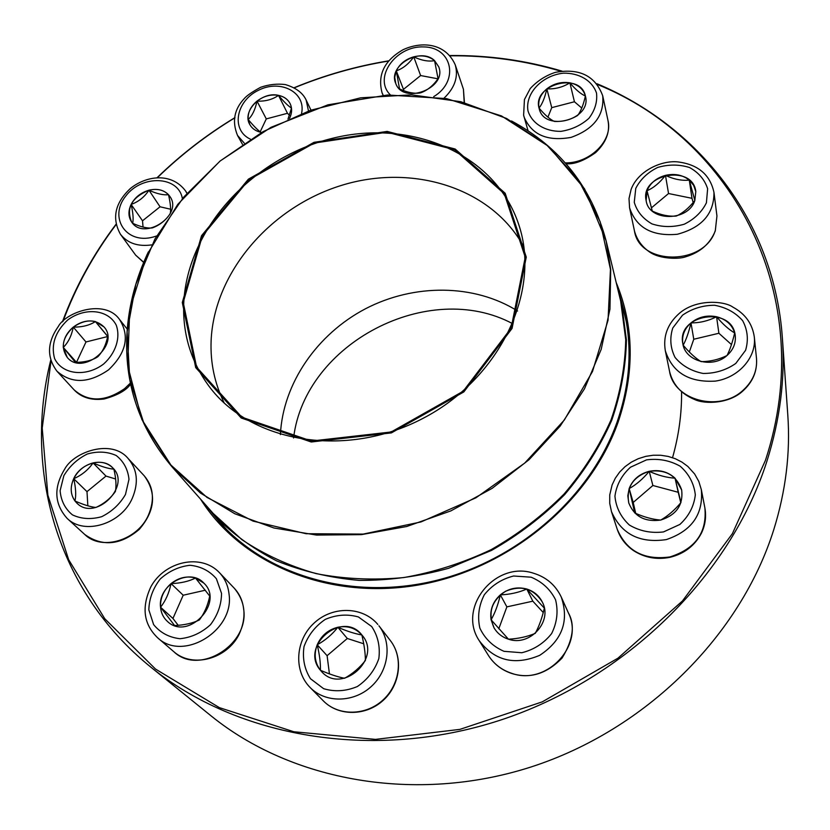 <?xml version="1.0" encoding="UTF-8"?>
<svg xmlns="http://www.w3.org/2000/svg" width="830" height="830" viewBox="0 0 830 830"><rect width="100%" height="100%" fill="white"/><g stroke="black" fill="none" stroke-linecap="round" stroke-linejoin="round"><path stroke-width="1.25" d="M75.374 362.347L63.267 347.417C68.226 342.551 71.577 335.787 73.299 327.124C85.262 318.938 95.533 318.896 104.082 326.999C120.464 344.896 82.564 376.374 67.261 357.429C60.497 347.438 62.499 337.333 73.279 327.103C66.483 332.913 63.132 339.678 63.267 347.417L67.282 357.44M107.682 336.389C106.012 344.834 102.764 351.578 97.95 356.599M97.484 356.973C91.757 360.552 84.421 362.347 75.499 362.368M104.092 327.01L95.398 321.573C87.793 319.861 80.427 321.718 73.299 327.124C82.191 327.196 89.547 325.339 95.398 321.573L107.672 336.275M107.651 336.544L85.988 341.96L76.485 362.357M95.398 321.573L107.672 336.44M73.299 327.124L85.988 341.96M63.267 347.417L76.173 361.984M148.933 190.184C158.25 188.13 165.243 190.246 169.932 196.534C183.513 215.063 143.953 241.437 131.628 222.004C125.921 208.071 131.69 197.467 148.933 190.184M170.14 213.746C165.699 220.375 159.837 225.075 152.575 227.835M152.056 227.97C147.024 228.426 140.571 226.87 132.717 223.322M132.655 223.291C133.589 219.027 133.08 212.739 131.119 204.429C128.069 210.965 128.245 216.827 131.638 222.015M148.954 190.215C140.872 192.581 134.927 197.312 131.119 204.429C138.454 201.825 144.399 197.084 148.954 190.215C156.777 193.795 163.292 195.289 168.49 194.687C163.593 189.821 157.088 188.337 148.954 190.215L160.055 206.784L142.521 220.79L143.05 227.088M169.943 196.544L168.49 194.687C170.441 202.945 171.042 209.191 170.295 213.435M170.617 209.233L160.055 206.784M131.119 204.429L142.521 220.79M261.543 132.468C256.086 131.389 252.175 128.733 249.788 124.521C241.686 111.282 261.585 91.175 278.496 95.346C283.974 96.519 287.854 99.299 290.137 103.677C292.274 108.274 292.077 113.202 289.525 118.472M260.962 132.364C257.902 130.3 253.648 126.025 248.212 119.53L249.799 124.531M256.999 101.115C250.587 106.51 247.651 112.652 248.212 119.53C252.351 115.619 255.277 109.477 256.999 101.115C265.268 101.499 272.437 99.59 278.517 95.377C270.912 94.132 263.743 96.041 256.999 101.115L266.285 118.908L260.184 131.804M290.147 103.698C287.865 99.33 283.985 96.55 278.517 95.377C283.891 101.8 288.197 106.022 291.455 108.035M291.475 108.097L287.989 119.147M289.525 115.308L287.471 113.295L266.285 118.908M278.517 95.377L287.471 113.295M434.557 60.632L438.728 66.815C447.453 88.177 402.975 105.213 395.713 83.342C387.61 65.757 420.447 46.584 434.557 60.632M420.115 92.96C414.149 93.863 407.323 92.524 399.624 88.934M399.531 88.862L396.294 70.851L394.727 77.232L395.713 83.363M413.734 56.834C405.476 59.272 399.666 63.952 396.294 70.851C403.007 68.537 408.827 63.869 413.734 56.834C421.443 60.486 428.394 61.762 434.567 60.673C429.027 56.118 422.086 54.842 413.734 56.834L420.623 75.551L403.473 89.37L403.702 90.646M438.738 66.836L434.567 60.673L438.053 78.642M420.623 75.551L437.981 78.819C433.115 85.687 427.398 90.346 420.841 92.763M396.294 70.851L403.473 89.37M596.946 83.726C697.48 125.486 774.286 220.168 782.379 338.08C785.253 378.511 780.086 419.565 766.899 461.252C730.39 575.636 625.924 679.324 499.245 720.513C372.463 761.577 236.892 737.185 150.884 667.175C56.139 590.815 23.541 469.054 50.713 360.272M62.385 321.895C75.323 287.024 93.188 254.509 115.972 224.328M157.078 177.724C180.556 154.888 206.38 134.927 234.548 117.85M294.173 87.71C324.758 75.105 356.267 66.151 388.689 60.829M449.87 55.537C488.351 55.133 525.722 60.32 561.993 71.121M150.884 667.175L210.799 715.647C291.206 781.02 415.571 804.031 530.889 767.024C646.114 729.871 740.692 635.272 773.84 529.457C785.813 490.893 790.461 452.724 787.795 414.959L782.379 338.08M51.004 361.143L42.216 428.083L47.87 495.178L68.672 559.721L104.756 618.713L155.501 669.042L219.39 707.637L293.882 731.77L375.482 739.385L459.882 729.383L542.301 701.848L617.945 658.19L682.467 600.951L732.392 533.659L765.447 460.339C819.314 296.217 732.527 139.015 597.579 84.546M560.956 71.245C525.089 60.6 488.133 55.454 450.088 55.786M388.492 61.067C356.018 66.39 324.478 75.364 293.851 88.011M235.004 117.746C206.763 134.844 180.888 154.826 157.368 177.713M116.044 224.64C93.541 254.54 75.872 286.744 63.049 321.252M616.192 282.532C634.245 326.211 634.836 372.888 617.966 422.574C589.559 502.586 507.763 569.878 417.656 585.129C327.487 600.464 240.721 563.342 200.559 499.131M212.138 513.168L219.234 521.707C266.544 575.429 351.36 600.702 434.557 580.844C517.702 560.956 590.296 497.118 616.815 422.812C630.219 384.311 632.616 346.961 623.994 310.773L621.058 300.066M73.683 478.703C80.541 463.119 102.972 456.842 112.735 467.85C131.939 485.799 95.149 522.112 76.827 503.063C70.602 496.444 69.554 488.32 73.683 478.703M113.876 469.158C115.982 478.049 116.501 485.436 115.432 491.308M115.308 491.588C110.535 498.394 104.103 503.675 96 507.421M95.782 507.472C90.47 506.891 83.529 504.733 74.97 500.998L76.837 503.073M73.714 478.723C70.021 487.075 70.436 494.504 74.97 500.998C76.246 495.22 75.831 487.791 73.714 478.723C81.786 475.154 88.239 469.894 93.064 462.922C84.37 465.288 77.927 470.558 73.714 478.723L86.994 491.64L87.845 505.823M112.745 467.861C107.589 462.87 101.021 461.221 93.064 462.922C101.571 466.657 108.491 468.732 113.835 469.147M115.65 479.003L105.991 476.088L86.994 491.64M93.064 462.922L105.991 476.088M160.522 607.187C157.669 584.901 189.551 567.129 203.775 583.054C225.013 602.352 187.954 641.6 167.349 621.348C163.323 617.645 161.051 612.924 160.522 607.187M203.786 583.065L195.496 578.033L209.71 596.044M209.731 596.158C207.811 605.381 204.377 613.287 199.428 619.875M199.231 620.041C192.529 623.268 184.343 625.094 174.663 625.54M174.57 625.519L160.553 607.207C161.072 612.934 163.344 617.655 167.359 621.359M171.053 583.604C163.645 590.151 160.149 598.015 160.553 607.207C165.606 600.827 169.113 592.962 171.053 583.604C180.712 583.241 188.856 581.384 195.496 578.033C186.968 575.657 178.813 577.514 171.053 583.604L183.202 595.224L172.941 618.464L178.191 625.301M205.332 590.213L183.202 595.224M160.553 607.207L172.941 618.464M320.411 670.246C299.308 646.03 342.832 609.552 362.036 635.178C382.713 658.19 341.784 695.125 321.521 671.522L320.411 670.246M362.046 635.189L361.849 634.95C355.562 627.999 347.552 625.436 337.831 627.252C346.909 631.215 354.918 633.778 361.849 634.95C364.173 644.682 365.356 653.158 365.408 660.389M365.356 660.545C359.649 667.766 352.75 673.659 344.678 678.235M344.533 678.276C337.748 676.948 329.718 674.271 320.432 670.267L321.532 671.532M317.226 644.765C313.719 654.206 314.788 662.703 320.432 670.267C320.629 663.149 319.56 654.642 317.226 644.765C325.339 640.324 332.208 634.494 337.831 627.252C328.203 629.711 321.335 635.552 317.226 644.765L327.103 655.69L329.437 673.887M363.716 643.779L347.303 638.488L327.103 655.69M337.831 627.252L347.303 638.488M508.417 639.173C502.14 637.129 497.346 633.363 494.047 627.864C487.604 612.986 491.443 600.785 505.563 591.261C521.333 584.839 533.586 588.46 542.343 602.103C552.936 621.431 529.779 646.923 508.417 639.173L491.09 619.792L494.058 627.874M542.343 602.113C539.054 595.629 533.866 591.271 526.791 589.03C517.121 586.509 508.302 588.46 500.345 594.871C509.869 594.488 518.688 592.547 526.791 589.03L544.304 608.089M544.345 608.151C542.083 617.956 539.064 626.339 535.288 633.3M535.174 633.404C527.133 636.766 518.252 638.685 508.531 639.183M500.345 594.871C492.813 601.771 489.721 610.081 491.09 619.792C495.033 612.945 498.125 604.634 500.345 594.871L506.871 606.875L498.789 628.787M543.256 612.54L532.829 601.179L506.871 606.875M526.791 589.03L532.829 601.179M672.549 457.672C678.795 435.574 681.803 413.599 681.575 391.729M617.261 286.931L621.348 301.269L626.411 339.968C625.862 366.777 620.944 393.596 611.668 420.426C599.924 446.81 584.237 471.544 564.618 494.649C542.996 516.343 518.636 534.935 491.536 550.404L448.688 568.26C418.88 576.508 389.042 580.554 359.183 580.398C329.873 577.836 302.327 571.31 276.566 560.841C252.258 548.319 231.051 532.736 212.957 514.102L203.547 502.524M182.299 302.514L201.524 235.71L248.378 179.176L314.01 142.324L387.154 131.42L455.141 149.016L505.18 193.255L526.262 257.093L512.069 328.431L463.835 391.926L391.407 432.897L311.209 441.985L241.208 417.998L195.714 367.628L182.299 302.514M183.233 302.39L202.333 235.959L248.927 179.726L314.207 143.071L386.956 132.229L454.57 149.742L504.308 193.743L525.245 257.227L511.124 328.151L463.161 391.262L391.169 431.984L311.447 441.031L241.841 417.2L196.596 367.14L183.233 302.39M183.772 302.535C187.518 228.136 253.316 157.441 332.716 138.237C411.96 118.483 495.645 154.079 518.802 224.754C541.243 290.977 500.283 378.428 422.781 418.476C345.55 459.063 250.411 442.535 208.994 386.209C190.796 361.392 182.393 333.504 183.772 302.535M293.581 437.981C304.807 343.288 428.737 278.704 512.774 323.752M660.701 520.068C644.9 522.205 634.255 516.499 628.767 502.97C626.162 487.615 632.792 477.094 648.666 471.43C665.421 469.012 676.419 475.196 681.669 489.97C683.37 504.982 676.377 515.015 660.701 520.068M649.216 471.326C639.349 473.899 632.668 479.657 629.161 488.58C636.299 484.658 642.98 478.91 649.216 471.326C658.138 475.383 666.739 477.665 675.029 478.173C667.839 471.648 659.228 469.365 649.216 471.326L652.878 485.498L633.207 502.451L635.707 513.376M681.669 489.99L675.029 478.173L680.942 502.503M680.932 502.586C674.717 510.056 668.005 515.876 660.804 520.037M660.618 520.078C652.515 519.424 643.914 517.059 634.815 512.992M634.722 512.93L629.161 488.58L627.822 495.78L628.767 502.98M680.776 502.773L678.224 492.283L652.878 485.498M629.161 488.58L633.207 502.451M675.029 478.173L678.224 492.283M727.018 355.499C712.638 368.79 685.155 361.309 682.851 343.786C676.18 314.103 732.558 305.284 735.255 335.797C735.971 343.35 733.222 349.918 727.018 355.499M683.163 345.187C686.13 339.844 688.734 332.405 690.985 322.88C684.387 328.794 681.679 335.766 682.862 343.807M716.57 316.759C706.984 314.892 698.455 316.925 690.985 322.88C699.752 322.963 708.28 320.92 716.57 316.759C722.847 324.208 728.885 329.603 734.685 332.955C732.019 324.603 725.98 319.208 716.57 316.759L718.894 333.266L693.766 339.242L689.325 352.003M735.255 335.808L734.685 332.955C732.444 342.396 729.902 349.897 727.059 355.458M726.935 355.572C718.718 359.587 710.148 361.61 701.226 361.641M701.008 361.6C695.384 358.114 689.44 352.657 683.204 345.239M731.479 344.585L718.894 333.266M690.985 322.88L693.766 339.242M694.845 200.435C688.423 221.797 648.853 221.755 646.145 200.621C639.774 173.844 692.863 163.956 695.799 191.543L694.845 200.435M652.266 211.038L647.037 190.724L646.145 200.642M665.463 175.369C656.374 177.931 650.232 183.046 647.037 190.724C653.552 187.943 659.694 182.828 665.463 175.369C673.732 179.259 681.679 180.847 689.294 180.131C682.644 174.902 674.697 173.314 665.463 175.369L668.555 193.535L651.384 207.884M695.799 191.564L693.652 185.339L689.294 180.131L694.835 200.424M694.814 200.518C689.108 207.842 682.976 212.999 676.429 215.987M676.045 216.08C668.492 216.62 660.607 214.97 652.37 211.121M693.154 202.551L691.992 198.308L668.555 193.535M689.294 180.131L691.992 198.308M585.389 95.969L585.441 96.187C592.081 119.748 544.345 132.51 539.189 108.678C531.522 84.816 580.398 71.256 585.389 95.969M554.264 121.388C549.813 119.271 544.729 114.831 539.033 108.056L539.189 108.689M546.846 88.852C540.33 94.485 537.726 100.886 539.033 108.056C542.26 104.061 544.864 97.66 546.846 88.852C555.104 89.246 562.792 87.243 569.888 82.824C561.412 81.547 553.735 83.55 546.846 88.852L551.753 107.641L547.914 117.175M585.441 96.207L585.399 96.01C583.345 89.007 578.178 84.608 569.888 82.824C575.543 89.567 580.71 93.956 585.399 96.01C583.449 104.694 580.917 111.127 577.794 115.308M577.514 115.536C570.428 119.8 562.792 121.771 554.606 121.45M581.788 108.056L574.433 101.758L551.753 107.641M569.888 82.824L574.433 101.758M103.646 363.997C115.806 353.03 120.724 337.654 116.231 325.142C108.201 309.362 84.795 307.069 67.531 320.121C55.154 331.948 50.838 344.761 54.593 358.55C62.188 374.652 86.009 377.422 103.646 363.997M130.621 384.197C126.191 390.432 117.383 395.36 104.186 398.981C91.393 400.61 81.34 397.549 74.057 389.81C88.468 402.353 105.327 401.959 124.635 388.606L130.383 383.087M108.554 369.848C88.789 383.481 71.598 383.937 56.98 371.228C46.656 357.419 47.082 342.531 58.256 326.564C65.861 312.07 104.819 298.468 119.541 319.477C129.936 336.15 126.274 352.937 108.554 369.848M182.372 198.629C178.626 175.773 141.857 174.414 125.704 196.129C108.481 217.377 125.973 244.487 153.052 237.079L156.569 236M143.621 262.404L135.653 255.142L143.673 262.259M151.766 244.881C138.019 246.811 127.581 243.273 120.454 234.278C111.625 218.217 114.945 202.956 130.414 188.472C145.52 176.126 171.053 171.623 185.578 190.962L186.885 193.297M301.549 113.544C306.312 92.327 280.426 78.819 258.317 90.356C235.834 101.146 230.802 130.123 250.37 139.15M244.259 143.102L237.505 135.394C231.912 121.647 234.143 109.404 244.207 98.666C246.552 95.792 252.009 92.006 260.599 87.306C268.899 84.453 277.137 83.54 285.323 84.567C295.812 87.669 302.732 92.804 306.114 99.963L308.49 110.981M433.727 96.633C459.623 81.153 452.257 47.123 423.798 46.926C395.744 45.484 372.836 77.895 390.37 94.9M383.211 95.263L382.091 92.887C377.328 74.949 384.28 60.58 402.934 49.8C420.509 41.438 445.139 42.195 455.234 64.802C458.585 76.64 454.861 87.752 444.029 98.168M464.209 102.526L463.431 89.267L455.234 64.802M125.475 494.483L128.992 479.315C127.903 469.303 123.629 461.356 116.179 455.494C107.35 451.562 97.733 451.074 87.326 454.01C77.387 458.938 69.564 466.17 63.848 475.704L60.113 490.686C60.964 500.718 65.072 508.78 72.438 514.87C81.288 519.03 91.041 519.632 101.675 516.696C111.843 511.643 119.779 504.246 125.475 494.483M144.244 475.818C156.766 493.03 155.096 510.896 139.232 529.416C120.506 545.248 102.349 546.939 84.753 534.479C101.665 551.359 137.915 540.247 148.601 514.725C154.837 499.546 153.384 486.577 144.244 475.818L128.111 458.492C137.386 469.417 138.807 482.614 132.375 498.083C121.346 524.104 84.276 535.526 67.106 518.366C54.261 503.903 53.473 487.449 64.75 469.012C73.953 451.759 111.78 438.572 128.111 458.492M221.537 593.409L216.402 578.759C209.617 570.864 200.839 566.371 190.049 565.282C178.969 566.527 169.03 571.102 160.211 579.018C152.969 588.397 149.182 598.669 148.829 609.832L153.623 624.606C160.252 632.74 169.05 637.44 179.996 638.716C191.325 637.544 201.472 632.875 210.457 624.741C217.73 615.082 221.423 604.634 221.537 593.409M234.153 588.097C245.358 601.491 246.998 616.929 239.061 634.431C227.015 658.812 192.809 668.492 173.895 651.768C198.868 675.859 249.353 644.92 243.657 609.127C242.713 600.847 239.548 593.834 234.153 588.097L219.421 572.638C224.899 578.468 228.105 585.617 229.038 594.062C234.714 630.561 182.953 662.247 157.555 637.71C143.559 624.181 141.359 607.155 150.946 586.644C164.765 561.225 201.119 553.143 219.421 572.638M371.684 626.536L358.436 616.96C347.438 613.878 336.389 614.677 325.308 619.377C315.244 626.204 308.148 635.282 304.019 646.601C302.286 658.377 304.434 669.073 310.472 678.722L323.627 688.682C334.77 692.013 346.017 691.286 357.388 686.514C367.68 679.48 374.828 670.173 378.833 658.595C380.337 646.674 377.951 635.988 371.684 626.536M310.15 687.53L323.327 700.862C338.183 716.155 365.584 715.979 382.806 700.178C400.205 684.574 403.432 657.194 390.328 640.542L378.926 625.799C392.279 642.773 388.907 670.744 371.041 686.721C353.352 702.896 325.298 703.135 310.15 687.53C293.166 670.505 295.605 639.868 314.124 623.06C332.342 605.921 362.471 606.149 377.795 624.409L377.826 624.451M531.107 577.192L513.594 576.01C501.735 579.008 491.983 585.254 484.336 594.726C478.806 605.475 477.312 616.597 479.844 628.082C484.865 638.716 492.906 646.456 503.966 651.311L521.79 652.743C533.949 649.724 543.899 643.333 551.628 633.57C557.096 622.531 558.403 611.274 555.561 599.779C550.269 589.29 542.115 581.757 531.107 577.192M568.322 612.768C575.211 624.855 573.136 639.93 562.097 658.003C546.711 673.887 529.955 679.054 511.851 673.514C501.797 670.194 493.985 664.156 488.403 655.42C493.871 664.01 501.579 669.955 511.539 673.265C546.565 686.234 584.88 644.952 568.322 612.768L561.267 597.05C569.349 621.058 562.159 640.49 539.687 655.337C514.839 665.733 494.711 660.888 479.294 640.77C456.718 607.384 495.78 560.229 533.742 573.302C546.42 577.244 555.592 585.16 561.267 597.05M511.508 120.962C560.125 147.18 591.666 187.134 606.108 240.825L620.653 300.979L625.727 339.605C625.187 366.352 620.29 393.13 611.036 419.907C599.322 446.239 583.677 470.942 564.089 493.995C542.509 515.658 518.2 534.219 491.142 549.657C462.984 562.989 433.851 572.285 403.733 577.566C373.614 580.409 344.398 579.091 316.106 573.613C288.85 565.842 264.106 554.523 241.872 539.635L213.113 513.355L172.142 466.968C138.963 427.73 123.919 382.765 127.042 332.062C128.972 304.506 136.079 277.77 148.383 251.853M610.714 269.532L609.957 309.134L601.179 349.389L584.455 388.855L560.157 426.101L529.042 459.696L492.169 488.331L450.887 510.886L406.742 526.5L361.413 534.634L316.583 535.08L273.89 527.973L234.797 513.749L200.549 493.113L172.142 466.968L141.868 419.503L127.696 365.771L129.708 309.652L146.962 254.758L177.807 204.305L220.033 161.062L271.037 127.301L327.933 104.829L387.569 94.994L446.582 98.614L501.465 115.91L548.62 146.422L584.538 188.815L606.108 240.825L610.714 269.532M610.455 269.366L600.142 221.683L578.251 179.498L546.389 144.638L506.528 118.441L460.826 101.717L411.483 94.838L360.677 97.816L310.534 110.286L263.069 131.638L220.178 160.978L183.627 197.177L155.023 238.843L135.798 284.368L127.104 331.876L129.77 379.258L144.192 424.234L170.202 464.416L207.002 497.419L253.036 521.105L306.052 533.711L363.146 534.095L420.955 521.946L475.943 497.803L524.695 463.109L564.296 420.073L592.527 371.435L608.048 320.204L610.455 269.366M224.245 403.048C214.648 383.574 210.27 362.835 211.111 340.829C213.984 272.634 270.227 207.282 341.421 185.412C412.51 163.271 491.588 187.673 523.865 246.904M280.395 434.609C282.895 383.481 317.091 334.075 365.584 308.719C414.149 283.497 474.221 283.777 517.567 311.001M646.508 459.872L630.489 467.217C621.68 475.237 616.503 484.876 614.937 496.133C615.964 507.41 620.778 517.038 629.368 525.027C639.702 531.117 651.073 533.42 663.492 531.926L679.895 524.436C688.838 516.156 693.984 506.3 695.322 494.856C694.005 483.517 688.973 473.982 680.216 466.232C669.872 460.422 658.647 458.295 646.508 459.872M704.867 507.846C706.444 516.53 705.313 524.933 701.475 533.078C694.855 545.652 684.366 553.735 669.986 557.324C656.665 559.939 644.474 557.677 633.425 550.549C625.592 545.071 620.186 537.965 617.209 529.218C626.588 551.151 644.142 560.385 669.872 556.951C695.478 548.838 707.15 532.466 704.867 507.846L701.319 489.607C703.508 514.216 691.847 530.868 666.345 539.593C639.691 543.494 621.4 534.178 611.482 511.654L609.728 503.385L609.739 494.939L612.094 484.969L615.31 478.205L619.668 472.042L625.063 466.647L631.319 462.154L638.27 458.7L645.709 456.365L653.189 455.234L660.742 455.255L668.171 456.417L675.298 458.71L681.907 462.082L687.842 466.45L694.648 474.003L698.818 481.462L701.319 489.607M682.519 315.193L672.777 327.985C669.561 338.152 670.318 347.967 675.07 357.45C682.053 365.781 691.39 371.114 703.072 373.448C715.18 373.521 726.084 370.18 735.785 363.436L745.579 350.312C748.639 339.947 747.664 330.06 742.653 320.671C735.463 312.526 726.105 307.39 714.557 305.264C702.699 305.315 692.013 308.625 682.519 315.193M756.493 358.384C757.417 371.135 752.789 382.07 742.611 391.2C729.383 403.494 705.199 404.625 694.43 399.427C681.046 393.825 672.757 384.487 669.561 371.415C673.908 400.216 719.122 412.5 742.819 390.515C752.872 381.437 757.427 370.72 756.493 358.384L754.325 337.125C756.587 357.377 738.596 377.806 715.304 381.115C688.942 382.64 672.279 372.483 665.307 350.665C662.963 336.202 667.6 323.804 679.22 313.46C696.463 298.333 724.974 301.155 732.838 307.1C745.267 313.813 752.437 323.825 754.325 337.125M635.759 188.389L634.265 202.281C636.942 211.443 642.835 218.643 651.944 223.893C662.34 227.296 673.109 227.41 684.231 224.225C694.471 219.141 701.869 212.003 706.413 202.8L707.627 188.742C704.701 179.612 698.653 172.536 689.481 167.504C679.148 164.299 668.544 164.288 657.671 167.453C647.659 172.422 640.355 179.394 635.759 188.389M716.944 215.997L715.273 230.948C709.992 243.937 699.97 252.611 685.186 256.947C679.096 259.168 660.058 259.199 649.911 252.227C641.943 246.79 636.776 239.673 634.442 230.844C639.422 265.849 704.878 265.89 715.356 230.263L716.944 215.997L713.966 192.425C714.132 213.704 701.931 227.659 677.342 234.268C652.152 236.55 636.226 227.731 629.576 207.811L629.005 198.557L631.111 189.396C638.166 170.243 663.004 159.557 679.179 162.078C698.601 164.942 710.2 175.057 713.966 192.425M527.994 110.878C531.874 123.39 544.833 131.534 560.914 131.358C571.714 129.667 581.042 125.33 588.895 118.348C594.965 110.307 597.507 101.883 596.511 93.085C592.288 80.624 579.205 72.833 563.383 73.175C541.98 75.437 524.954 93.468 527.994 110.878M565.282 162.898C590.223 163.313 613.1 140.353 607.965 120.381L602.705 95.761C604.437 115.318 593.886 129.2 571.05 137.396C547.302 141.629 531.636 134.813 524.062 116.957L523.647 115.318M127.218 329.105L119.541 319.477M74.057 389.81L56.98 371.228M186.989 193.183L185.578 190.962M135.653 255.142L120.454 234.278M310.96 110.11L306.114 99.963M242.464 144.306L237.505 135.394M383.066 95.274L382.091 92.887M463.431 89.267L464.427 102.578M84.753 534.479L67.106 518.366M173.895 651.768L157.555 637.71M323.327 700.862C338.515 716.435 365.989 716.166 383.066 700.479C400.34 685.02 403.66 657.567 390.328 640.542M488.403 655.42L479.294 640.77M212.957 514.102L226.735 529.675M621.348 301.269L626.225 321.49M617.209 529.218L611.482 511.654M669.561 371.415L665.307 350.665M634.442 230.844L629.576 207.811M528.056 130.767L523.616 115.194L524.436 99.548L530.266 88.519C537.28 80.946 545.652 75.551 555.395 72.345C579.506 68.039 595.276 75.841 602.705 95.761M566.029 163.749C574.236 164.516 584.092 160.802 595.608 152.616C606.118 142.636 610.237 131.887 607.965 120.381"/></g></svg>
